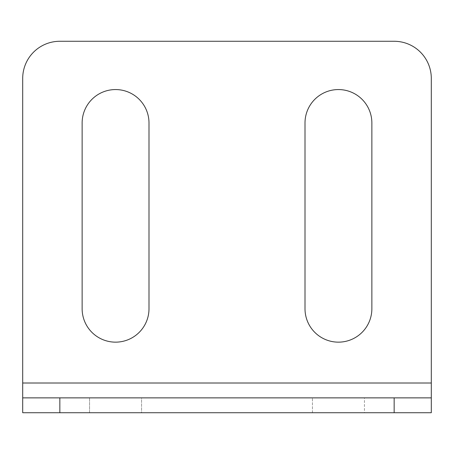 <?xml version="1.0" encoding="UTF-8"?>
<svg xmlns="http://www.w3.org/2000/svg" width="454" height="454" viewBox="0 0 454 454"><rect width="100%" height="100%" fill="white"/><g stroke="black" fill="none" stroke-linecap="round" stroke-linejoin="round"><path stroke-width="0.34" stroke-dasharray="2.27 1.7" d="M141.563 397.869L89.563 397.869L141.563 397.869L89.563 397.869L141.563 397.869L141.563 412.726L89.563 412.726L141.563 412.726L141.563 397.869M431.3 397.869L22.7 397.869L22.7 412.726L431.3 412.726L431.3 397.869M364.437 397.869L312.437 397.869L364.437 397.869L312.437 397.869L364.437 397.869L364.437 412.726L312.437 412.726L364.437 412.726L312.437 412.726L364.437 412.726L364.437 397.869M89.563 412.726L141.563 412.726L89.563 412.726L89.563 397.869L89.563 412.726M431.3 383.011L22.7 383.011L22.7 78.417A37.143 37.143 0 0 1 59.843 41.274L394.157 41.274A37.143 37.143 0 0 1 431.3 78.417L431.3 412.726M22.7 383.011L22.7 412.726M82.134 122.994A33.431 33.431 0 0 1 115.566 89.563A33.431 33.431 0 0 1 148.997 122.994L148.997 308.72A33.431 33.431 0 0 1 115.566 342.151A33.431 33.431 0 0 1 82.134 308.72L82.134 122.994M371.866 308.72A33.431 33.431 0 0 1 338.434 342.151A33.431 33.431 0 0 1 305.003 308.72L305.003 122.994A33.431 33.431 0 0 1 338.434 89.563A33.431 33.431 0 0 1 371.866 122.994L371.866 308.72M312.437 412.726L312.437 397.869L312.437 412.726"/><path stroke-width="0.68" d="M394.157 397.869L431.3 397.869L431.3 412.726L394.157 412.726L394.157 397.869L59.843 397.869L59.843 412.726L22.7 412.726L22.7 397.869L59.843 397.869M394.157 412.726L59.843 412.726M431.3 383.011L22.7 383.011L22.7 78.417A37.143 37.143 0 0 1 59.843 41.274L394.157 41.274A37.143 37.143 0 0 1 431.3 78.417L431.3 397.869M22.7 383.011L22.7 397.869M82.134 122.994L82.134 308.72A33.431 33.431 0 0 0 115.566 342.151A33.431 33.431 0 0 0 148.997 308.72L148.997 122.994A33.431 33.431 0 0 0 115.566 89.563A33.431 33.431 0 0 0 82.134 122.994M371.866 308.72L371.866 122.994A33.431 33.431 0 0 0 338.434 89.563A33.431 33.431 0 0 0 305.003 122.994L305.003 308.72A33.431 33.431 0 0 0 338.434 342.151A33.431 33.431 0 0 0 371.866 308.72"/></g></svg>
